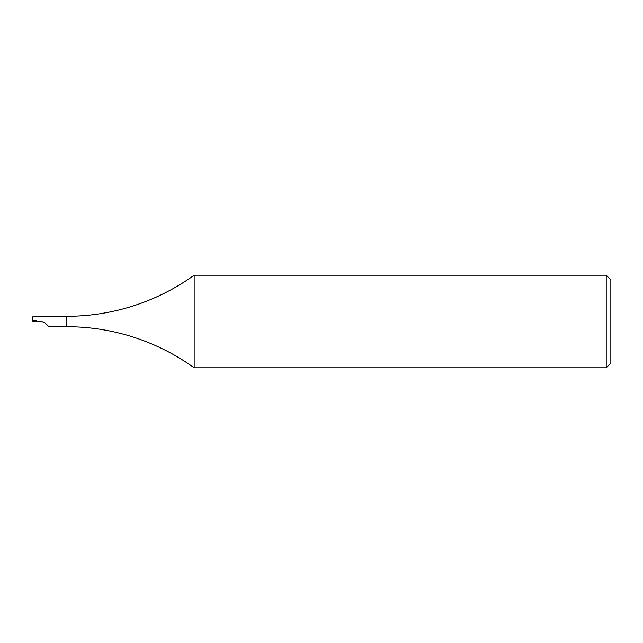 <?xml version="1.0" encoding="UTF-8"?>
<svg xmlns="http://www.w3.org/2000/svg" width="643" height="643" viewBox="0 0 643 643"><rect width="100%" height="100%" fill="white"/><g stroke="black" fill="none" stroke-linecap="round" stroke-linejoin="round"><path stroke-width="0.96" d="M610.85 279.834L610.85 363.166L606.22 367.796L606.22 275.204L610.85 279.834M606.22 275.204L194.162 275.204L194.162 367.796L606.22 367.796M194.162 275.204A217.808 217.808 0 0 1 66.84 316.292L66.84 326.708A217.808 217.808 0 0 1 194.162 367.796M66.84 316.292L32.962 316.292L32.761 320.777L35.566 320.318L37.013 321.5L41.771 321.5L45.042 322.858L48.892 326.708L66.84 326.708M36.804 320.817L32.15 321.492L32.962 316.292M32.15 321.492L32.761 320.777M45.042 322.858L41.771 321.5"/></g></svg>
